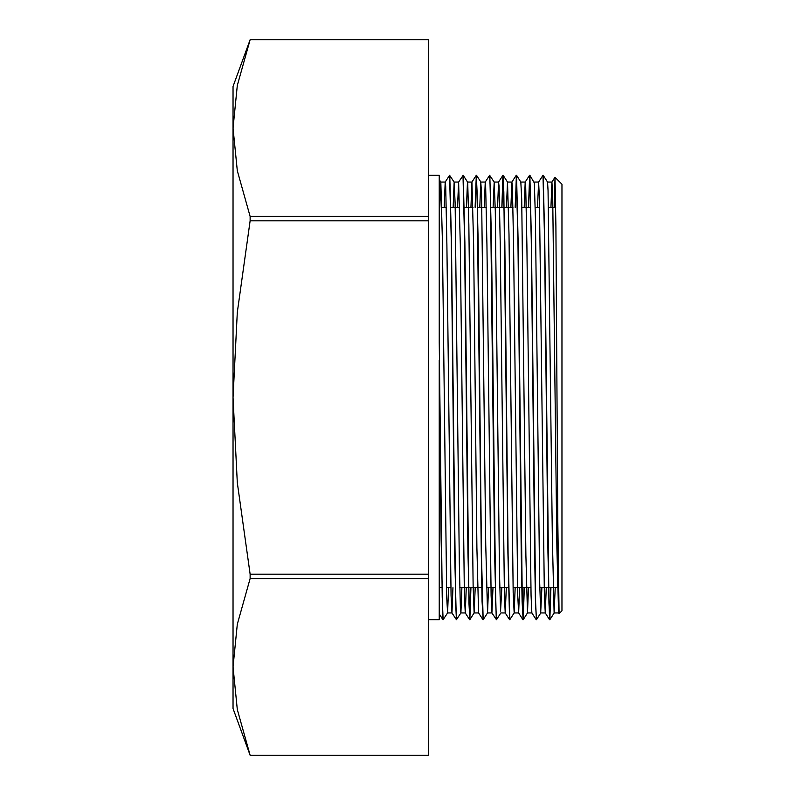 <?xml version="1.0" encoding="UTF-8"?>
<svg xmlns="http://www.w3.org/2000/svg" width="795" height="795" viewBox="0 0 795 795"><rect width="100%" height="100%" fill="white"/><g stroke="black" fill="none" stroke-linecap="round" stroke-linejoin="round"><path stroke-width="1.19" d="M233.064 115.295L233.064 128.094L237.258 85.492L250.137 39.76L428.604 39.76L428.604 216.419L250.137 216.419L237.258 170.686L233.064 128.094L233.064 397.5L237.258 312.306L250.137 220.841L428.604 220.841L428.604 574.159L250.137 574.159L237.258 482.694L233.064 397.5L233.064 666.906L237.258 624.313L250.137 578.581L428.604 578.581L428.604 755.24L250.137 755.24L237.258 709.508L233.064 666.906L233.064 708.583L250.137 755.25L428.604 755.25M559.054 613.601L557.782 520.109L555.854 226.247L554.98 177.345L554.294 207.296M550.955 587.704L549.832 619.673L548.967 602.958L544.823 242.097L543.164 175.337L547.517 182.105L548.093 190.611L552.316 536.903L554.155 612.945L558.567 612.935L559.034 613.631L561.936 610.719L561.936 184.281L554.99 177.335M439.794 207.296L440.867 182.105L442.447 241.412L446.671 596.826L447.535 612.915L448.529 587.704M453.12 207.296L454.164 182.045L455.118 203.669L459.351 562.552L460.404 608.652L460.861 612.895L461.865 587.704M466.456 207.296L467.49 182.065L471.942 182.055L470.898 207.296M470.958 587.704L469.835 619.702L468.98 602.958L464.827 242.256L463.177 175.327L467.53 182.095L467.798 184.251L468.851 224.836L473.085 585.657L474.138 612.945L475.201 587.704M479.792 207.296L480.826 182.065L481.531 193.841L485.755 544.873L487.494 612.925L488.528 587.704M493.119 207.296L494.192 182.065L495.265 210.705L499.489 571.814L500.552 611.126L501.864 587.704M506.455 207.296L507.528 182.105L508.999 234.247L513.222 592.523L514.196 612.925L515.2 587.704M524.283 587.704L523.17 619.663L522.305 602.938L518.161 242.018L516.502 175.317L520.854 182.075L521.679 199.247L525.902 555.476L527.492 612.925L528.526 587.704M540.848 612.925L536.466 619.712L535.641 602.948L531.497 242.256L529.838 175.317L534.359 182.989L535.413 218.655L539.636 580.221L540.689 612.567L541.862 587.704M554.155 612.935L555.188 587.704M536.446 619.702L535.433 601.755L534.598 552.982L531.279 239.822L529.788 175.298M529.708 175.506L528.645 207.296M516.502 175.317L515.14 207.296M516.382 175.476L515.319 207.296M514.196 612.925L509.804 619.722L508.144 555.208L504.825 242.187L503.165 175.337L507.528 182.105M503.046 175.506L501.983 207.296M500.86 612.915L496.468 619.702L495.643 602.938L491.499 242.167L489.78 175.298M487.524 612.905L483.141 619.693L481.482 555.188L478.163 242.038L476.503 175.327L480.856 182.095M476.384 175.486L475.321 207.296M463.177 175.327L458.576 182.095L457.572 207.296M460.861 612.895L456.469 619.693L455.644 602.928L451.5 242.048L449.781 175.298M447.535 612.915L443.143 619.702L442.179 597.055L439.277 342.238L439.277 175.298L428.604 175.298M558.567 612.935L556.907 548.143L552.764 198.323L551.899 182.095L550.895 207.296M546.304 587.704L545.271 612.925L544.406 595.336L539.427 198.293L538.563 182.065L537.559 207.296M536.257 619.673L531.905 612.915L531.07 595.505L526.926 244.602L525.684 186.159L525.237 182.105L524.233 207.296M519.642 587.704L518.598 612.955L517.734 595.356L513.59 244.552L512.348 186.149L511.901 182.075L510.897 207.296M506.306 587.704L505.272 612.925L504.408 595.415L500.264 244.582L499.022 186.179L498.564 182.085L497.571 207.296M492.979 587.704L491.936 612.955L491.081 595.495L486.928 244.602L485.685 186.139L485.238 182.095L484.234 207.296M469.835 619.702L474.158 612.945L478.6 612.935L476.911 547.974L473.601 244.552L471.942 182.045M466.307 587.704L465.274 612.935L464.409 595.495L460.265 244.602L458.576 182.095M452.981 587.704L451.938 612.955L451.073 595.375L446.929 244.562L445.687 186.149L445.24 182.085L444.236 207.296M550.776 587.704L549.713 619.494M545.231 612.905L549.583 619.673L547.934 552.764L544.615 239.772L542.955 175.278L538.563 182.065M529.619 175.317L528.466 207.296M524.114 587.704L523.05 619.504M523.13 619.702L522.096 601.596L521.262 552.764L517.952 239.772L516.293 175.288M505.232 612.895L509.595 619.663L507.935 552.873L503.791 192.032L502.927 175.317L501.804 207.296M496.319 619.702L494.599 552.952L490.455 192.072L489.631 175.307L485.238 182.095M483.141 619.702L482.098 601.577L481.273 552.754L477.119 192.042L476.265 175.298L475.142 207.296M470.779 587.704L469.716 619.524M465.244 612.905L469.597 619.673L467.937 552.972L464.618 239.822L462.958 175.307M456.32 619.702L454.601 552.783L451.292 239.782L449.602 175.317L454.193 182.065M439.277 613.979L442.934 619.663L441.106 539.646L439.277 360.443L439.277 619.702L428.604 619.702M489.631 175.298L494.192 182.065M233.064 128.094L233.064 86.416L250.137 39.75L428.604 39.76M250.137 220.841L250.137 216.419M250.137 578.581L250.137 574.159M428.604 216.419L428.604 220.841M428.604 574.159L428.604 578.581M557.484 476.791L557.563 587.783M441.871 207.296L446.313 207.296M450.964 207.296L459.639 207.296M464.29 207.296L472.975 207.296M477.626 207.296L486.311 207.296M490.952 207.296L504.109 207.296M504.288 207.296L512.974 207.296M521.858 207.296L530.772 207.296M535.194 207.296L539.636 207.296M548.53 207.296L555.655 207.296M440.867 182.105L439.277 179.64M527.522 612.895L523.17 619.663M554.185 612.915L549.832 619.673M447.496 612.945L451.938 612.945M460.832 612.945L465.274 612.945M487.494 612.945L491.936 612.945M500.83 612.945L505.272 612.945M514.156 612.945L518.598 612.945L522.921 619.693M527.492 612.945L531.925 612.945M540.819 612.945L545.271 612.945M440.837 182.055L445.27 182.055M454.164 182.055L458.606 182.055M480.826 182.055L485.268 182.055M494.162 182.055L498.604 182.055M507.488 182.055L511.94 182.055M520.844 182.055L525.266 182.055M534.18 182.055L538.603 182.055M547.497 182.055L551.929 182.055M554.96 177.345L551.899 182.095M529.589 175.337L525.237 182.105M516.263 175.317L511.901 182.075M502.927 175.317L498.564 182.085M496.468 619.702L491.906 612.935M482.923 619.673L478.57 612.905M476.265 175.298L471.902 182.065M456.469 619.702L451.908 612.935M449.602 175.317L445.24 182.085M439.277 587.704L441.811 587.704M446.462 587.704L450.904 587.704M459.788 587.704L468.474 587.704M468.653 587.704L481.81 587.704M486.46 587.704L495.136 587.704M499.787 587.704L508.472 587.704M513.123 587.704L521.808 587.704M521.987 587.704L530.901 587.704M539.785 587.704L548.471 587.704M548.649 587.704L557.484 587.704"/></g></svg>
